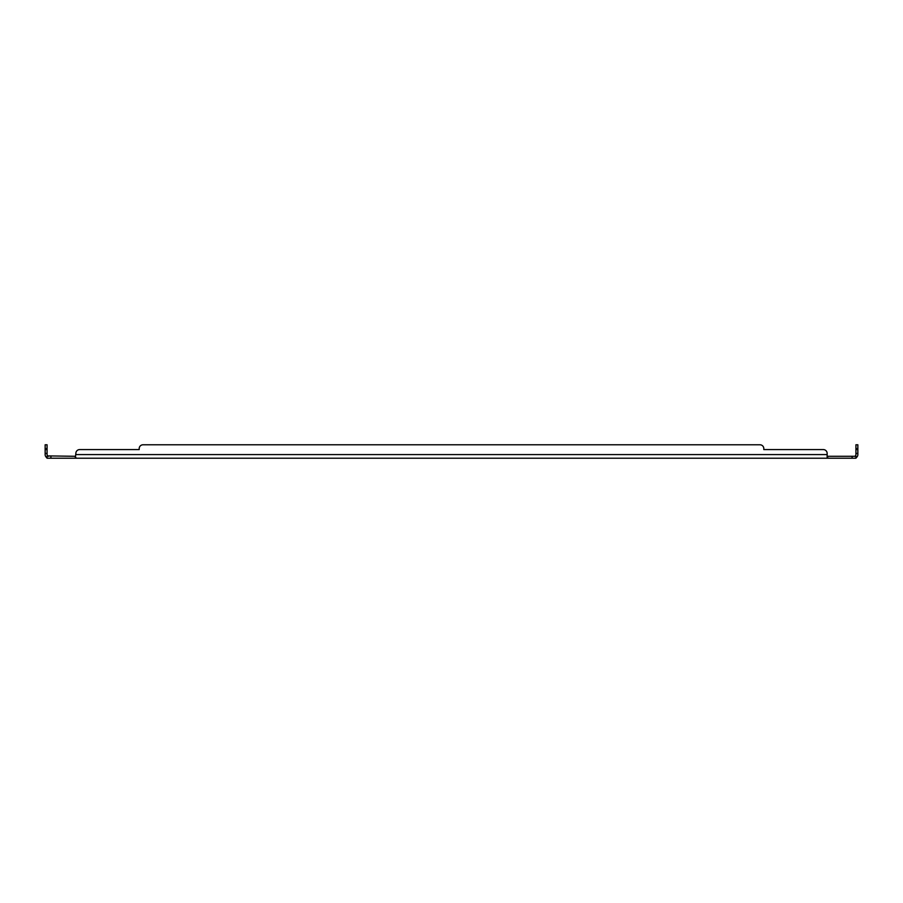 <?xml version="1.0" encoding="UTF-8"?>
<svg xmlns="http://www.w3.org/2000/svg" width="903" height="903" viewBox="0 0 903 903"><rect width="100%" height="100%" fill="white"/><g stroke="black" fill="none" stroke-linecap="round" stroke-linejoin="round"><path stroke-width="1.35" d="M47.069 456.67L46.482 457.392L47.069 458.216L75.31 458.216L75.31 456.297L47.701 455.902A1.716 1.716 0 0 1 47.069 454.581L47.069 444.784L45.15 444.784L45.15 448.622L47.069 448.622M852.093 456.297L827.69 456.297L827.69 458.216L855.931 458.216L855.931 456.297L852.093 456.297L852.093 458.216M854.215 456.297L855.931 456.297M855.931 448.622L857.85 448.622L857.85 444.784L855.931 444.784L855.931 454.581A1.716 1.716 0 0 1 855.299 455.902M48.785 456.297L47.701 455.902L48.785 456.297M47.069 458.216L47.069 456.297M827.148 458.216L827.148 457.392L827.69 458.216L75.31 458.216L75.852 453.419A3.838 3.838 0 0 1 79.69 449.581L139.186 449.581L79.69 449.581M855.931 456.67L856.518 457.392L855.931 458.216M856.518 457.392A3.635 3.635 0 0 0 857.85 454.581L857.85 449.581L855.931 449.581M139.186 448.622L139.186 449.581L139.186 448.622A3.838 3.838 0 0 1 143.024 444.784L759.976 444.784A3.838 3.838 0 0 1 763.814 448.622L763.814 449.581L823.31 449.581A3.838 3.838 0 0 1 827.148 453.419L827.148 454.581L75.852 454.581L75.852 453.419M47.069 449.581L45.15 449.581L45.15 454.581A3.635 3.635 0 0 0 46.482 457.392M827.148 457.392L827.148 454.581M75.852 458.216L75.852 457.392M143.024 444.784L759.976 444.784M763.814 448.622L763.814 449.581L823.31 449.581M857.85 448.622L857.85 449.581M45.15 449.581L45.15 448.622M50.907 458.216L50.907 456.297M857.85 453.419L855.931 453.419M47.069 453.419L45.15 453.419M855.581 456.241L855.931 457.211M47.069 457.211L47.419 456.241"/></g></svg>
